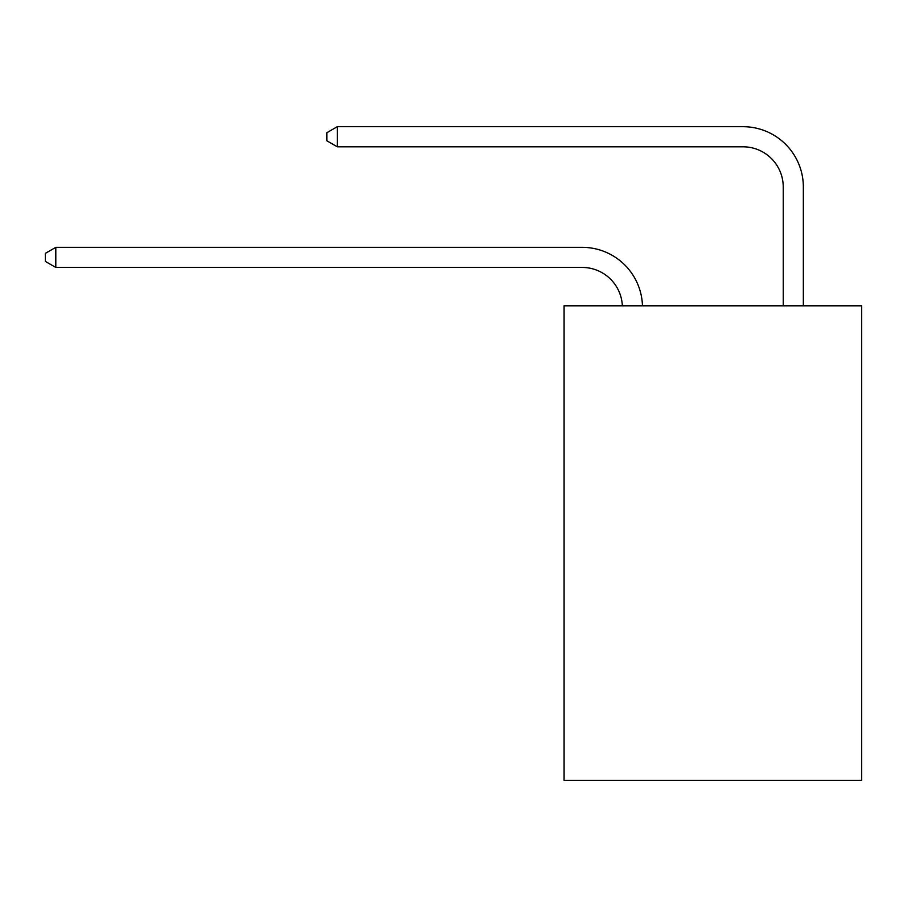 <?xml version="1.0" encoding="UTF-8"?>
<svg xmlns="http://www.w3.org/2000/svg" width="907" height="907" viewBox="0 0 907 907"><rect width="100%" height="100%" fill="white"/><g stroke="black" fill="none" stroke-linecap="round" stroke-linejoin="round"><path stroke-width="1.36" d="M861.65 305.806L861.65 780.303L564.086 780.303L564.086 305.806L861.65 305.806M582.181 267.44A40.214 40.214 0 0 1 622.349 305.806A40.214 40.214 0 0 0 582.181 267.44A40.214 40.214 0 0 1 622.349 305.806A40.214 40.214 0 0 0 582.181 267.44A40.214 40.214 0 0 1 622.349 305.806A40.214 40.214 0 0 0 582.181 267.44A40.214 40.214 0 0 1 622.349 305.806A40.214 40.214 0 0 0 582.181 267.44A40.214 40.214 0 0 1 622.349 305.806A40.214 40.214 0 0 0 582.181 267.44A40.214 40.214 0 0 1 622.349 305.806A40.214 40.214 0 0 0 582.181 267.44A40.214 40.214 0 0 1 622.349 305.806A40.214 40.214 0 0 0 582.181 267.44A40.214 40.214 0 0 1 622.349 305.806A40.214 40.214 0 0 0 582.181 267.44A40.214 40.214 0 0 1 622.349 305.806A40.214 40.214 0 0 0 582.181 267.44A40.214 40.214 0 0 1 622.349 305.806A40.214 40.214 0 0 0 582.181 267.44A40.214 40.214 0 0 1 622.349 305.806A40.214 40.214 0 0 0 582.181 267.44A40.214 40.214 0 0 1 622.349 305.806A40.214 40.214 0 0 0 582.181 267.44A40.214 40.214 0 0 1 622.349 305.806A40.214 40.214 0 0 0 582.181 267.44A40.214 40.214 0 0 1 622.349 305.806A40.214 40.214 0 0 0 582.181 267.44A40.214 40.214 0 0 1 622.349 305.806A40.214 40.214 0 0 0 582.181 267.44A40.214 40.214 0 0 1 622.349 305.806A40.214 40.214 0 0 0 582.181 267.44A40.214 40.214 0 0 1 622.349 305.806A40.214 40.214 0 0 0 582.181 267.44A40.214 40.214 0 0 1 622.349 305.806A40.214 40.214 0 0 0 582.181 267.44A40.214 40.214 0 0 1 622.349 305.806A40.214 40.214 0 0 0 582.181 267.44A40.214 40.214 0 0 1 622.349 305.806A40.214 40.214 0 0 0 582.181 267.44A40.214 40.214 0 0 1 622.349 305.806A40.214 40.214 0 0 0 582.181 267.44A40.214 40.214 0 0 1 622.349 305.806A40.214 40.214 0 0 0 582.181 267.44A40.214 40.214 0 0 1 622.349 305.806A40.214 40.214 0 0 0 582.181 267.44A40.214 40.214 0 0 1 622.349 305.806A40.214 40.214 0 0 0 582.181 267.44A40.214 40.214 0 0 1 622.349 305.806A40.214 40.214 0 0 0 582.181 267.44L55.803 267.44L45.35 261.409L45.35 253.37L55.803 247.339L582.181 247.339A60.316 60.316 0 0 1 642.462 305.806M783.24 305.806L783.24 187.012A40.214 40.214 0 0 0 743.026 146.809L337.291 146.809L326.837 140.778L326.837 132.728L337.291 126.697L743.026 126.697A60.316 60.316 0 0 1 803.341 187.012L803.341 305.806M55.803 267.44L55.803 247.339L582.181 247.339M783.24 187.012A40.214 40.214 0 0 0 743.026 146.809A40.214 40.214 0 0 1 783.24 187.012A40.214 40.214 0 0 0 743.026 146.809A40.214 40.214 0 0 1 783.24 187.012A40.214 40.214 0 0 0 743.026 146.809A40.214 40.214 0 0 1 783.24 187.012A40.214 40.214 0 0 0 743.026 146.809A40.214 40.214 0 0 1 783.24 187.012A40.214 40.214 0 0 0 743.026 146.809A40.214 40.214 0 0 1 783.24 187.012A40.214 40.214 0 0 0 743.026 146.809A40.214 40.214 0 0 1 783.24 187.012A40.214 40.214 0 0 0 743.026 146.809A40.214 40.214 0 0 1 783.24 187.012A40.214 40.214 0 0 0 743.026 146.809A40.214 40.214 0 0 1 783.24 187.012A40.214 40.214 0 0 0 743.026 146.809A40.214 40.214 0 0 1 783.24 187.012A40.214 40.214 0 0 0 743.026 146.809A40.214 40.214 0 0 1 783.24 187.012A40.214 40.214 0 0 0 743.026 146.809A40.214 40.214 0 0 1 783.24 187.012A40.214 40.214 0 0 0 743.026 146.809A40.214 40.214 0 0 1 783.24 187.012A40.214 40.214 0 0 0 743.026 146.809A40.214 40.214 0 0 1 783.24 187.012A40.214 40.214 0 0 0 743.026 146.809A40.214 40.214 0 0 1 783.24 187.012A40.214 40.214 0 0 0 743.026 146.809A40.214 40.214 0 0 1 783.24 187.012A40.214 40.214 0 0 0 743.026 146.809A40.214 40.214 0 0 1 783.24 187.012A40.214 40.214 0 0 0 743.026 146.809A40.214 40.214 0 0 1 783.24 187.012A40.214 40.214 0 0 0 743.026 146.809A40.214 40.214 0 0 1 783.24 187.012A40.214 40.214 0 0 0 743.026 146.809A40.214 40.214 0 0 1 783.24 187.012A40.214 40.214 0 0 0 743.026 146.809A40.214 40.214 0 0 1 783.24 187.012A40.214 40.214 0 0 0 743.026 146.809A40.214 40.214 0 0 1 783.24 187.012A40.214 40.214 0 0 0 743.026 146.809A40.214 40.214 0 0 1 783.24 187.012A40.214 40.214 0 0 0 743.026 146.809A40.214 40.214 0 0 1 783.24 187.012A40.214 40.214 0 0 0 743.026 146.809A40.214 40.214 0 0 1 783.24 187.012A40.214 40.214 0 0 0 743.026 146.809M337.291 146.809L337.291 126.697L743.026 126.697"/></g></svg>
